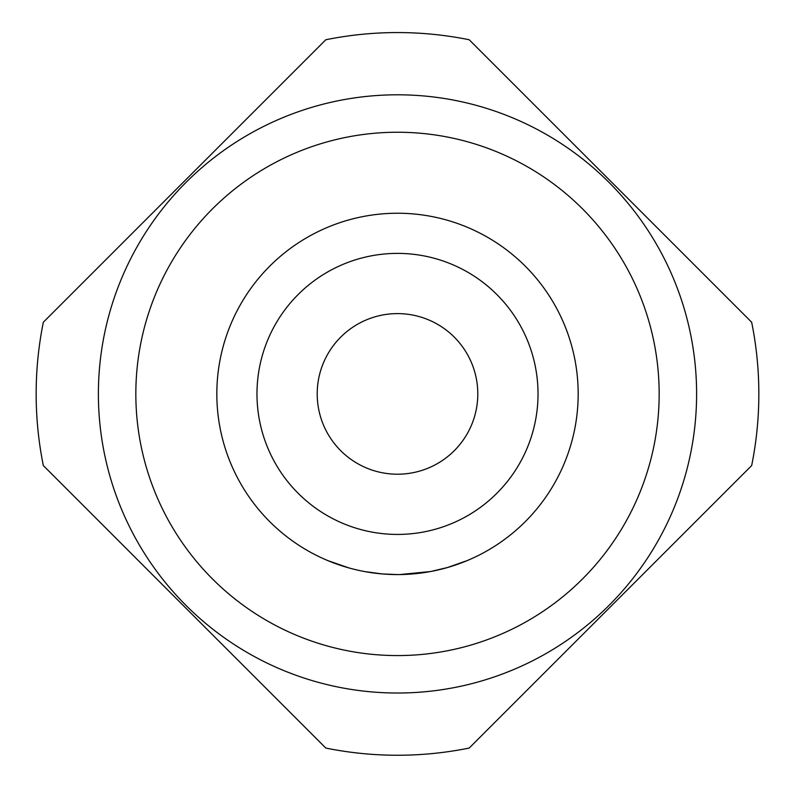 <?xml version="1.0" encoding="UTF-8"?>
<svg xmlns="http://www.w3.org/2000/svg" width="795" height="795" viewBox="0 0 795 795"><rect width="100%" height="100%" fill="white"/><g stroke="black" fill="none" stroke-linecap="round" stroke-linejoin="round"><path stroke-width="1.19" d="M349.075 567.968L327.729 560.564M397.5 474.208A80.295 80.295 0 0 0 477.795 393.913A80.295 80.295 0 0 0 397.5 313.608A80.295 80.295 0 0 0 317.205 393.913A80.295 80.295 0 0 0 397.5 474.208M397.719 574.576L397.5 574.576A180.674 180.674 0 0 0 578.174 393.913A180.674 180.674 0 0 0 397.5 213.239A180.674 180.674 0 0 0 216.826 393.913A180.674 180.674 0 0 0 397.5 574.576L383.17 574.01M430.314 571.575L399.706 574.566M430.632 571.516L411.86 574.01M407.348 574.308L405.887 574.388M404.635 574.437L403.164 574.487M467.281 560.555L447.436 567.541L430.92 571.466M385.446 574.179L384.035 574.079M385.635 574.189L384.243 574.089M375.419 573.225L374.912 573.165M373.7 573.006L368.473 572.231M367.727 572.112L365.442 571.714M361.198 570.899L362.649 571.188M382.137 573.92L380.129 573.742M377.198 573.433L375.349 573.215M374.346 573.086L369.079 572.33M364.955 571.625L382.306 573.94M397.5 213.239A180.674 180.674 0 0 0 216.826 393.913A180.674 180.674 0 0 0 397.5 574.576L382.256 573.94M397.5 655.577A261.664 261.664 0 0 0 659.164 393.913A261.664 261.664 0 0 0 397.5 132.238A261.664 261.664 0 0 0 135.836 393.913A261.664 261.664 0 0 0 397.5 655.577M397.5 693.021A299.109 299.109 0 0 0 696.609 393.913A299.109 299.109 0 0 0 397.5 94.804A299.109 299.109 0 0 0 98.391 393.913A299.109 299.109 0 0 0 397.5 693.021M325.811 748.065A361.337 361.337 0 0 0 469.189 748.065L751.663 465.592A361.337 361.337 0 0 0 751.663 322.223L469.189 39.75A361.337 361.337 0 0 0 325.811 39.75L43.337 322.223A361.337 361.337 0 0 0 43.337 465.592L325.811 748.065M397.5 534.429A140.526 140.526 0 0 0 538.026 393.913A140.526 140.526 0 0 0 397.5 253.386A140.526 140.526 0 0 0 256.974 393.913A140.526 140.526 0 0 0 397.5 534.429"/></g></svg>
